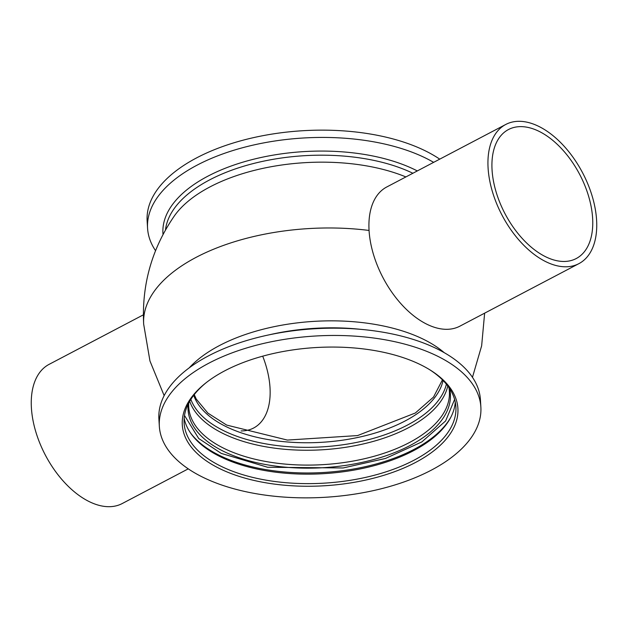 <?xml version="1.0" encoding="UTF-8"?>
<svg xmlns="http://www.w3.org/2000/svg" width="628" height="628" viewBox="0 0 628 628"><rect width="100%" height="100%" fill="white"/><g stroke="black" fill="none" stroke-linecap="round" stroke-linejoin="round"><path stroke-width="0.94" d="M505.783 124.454A78.61 45.514 -117.7 0 1 562.515 144.503A78.61 45.514 -117.7 0 1 596.6 220.169A78.61 45.514 -117.7 0 1 578.898 263.642A78.61 45.514 -117.7 0 1 522.166 243.601A78.61 45.514 -117.7 0 1 488.082 167.927A78.61 45.514 -117.7 0 1 505.783 124.454L386.762 186.979A78.61 45.514 62.3 0 0 369.06 230.452A170.643 85.589 176.6 0 0 143.663 324.119C141.685 284.586 151.921 248.515 174.364 215.914A143.796 72.126 -3.4 0 1 210.035 186.877A143.796 72.126 -3.4 0 1 405.892 176.931M592.628 218.261A72.856 42.186 62.3 0 0 561.04 148.122A72.856 42.186 62.3 0 0 508.46 129.549A72.856 42.186 62.3 0 0 492.054 169.835A72.856 42.186 62.3 0 0 523.642 239.975A72.856 42.186 62.3 0 0 576.221 258.548A72.856 42.186 62.3 0 0 592.628 218.261M188.73 403.05A130.569 65.485 176.6 0 0 188.73 407.015A130.569 65.485 176.6 0 0 269.616 462.145A130.569 65.485 176.6 0 0 409.189 442.661A130.569 65.485 176.6 0 0 449.405 391.527A130.569 65.485 176.6 0 0 448.934 387.594M188.204 404.079A131.393 65.901 176.6 0 0 264.325 464.296A131.393 65.901 176.6 0 0 409.911 445.59A131.393 65.901 176.6 0 0 449.577 388.551M184.161 418.311A136.127 68.279 176.6 0 0 190.81 433.359A136.127 68.279 176.6 0 0 413.397 450.755A136.127 68.279 176.6 0 0 450.457 417.934A136.127 68.279 176.6 0 0 455.276 402.203M206.196 382.664A136.127 68.279 176.6 0 0 184.114 423.076A136.127 68.279 176.6 0 0 268.439 480.553A136.127 68.279 176.6 0 0 413.962 460.238A136.127 68.279 176.6 0 0 455.889 406.928A136.127 68.279 176.6 0 0 429.183 369.413M224.816 370.787A138.05 69.237 176.6 0 0 205.434 383.261A138.05 69.237 176.6 0 0 231.473 473.7A138.05 69.237 176.6 0 0 415.383 462.538A138.05 69.237 176.6 0 0 429.999 369.916A138.05 69.237 176.6 0 0 224.816 370.787M444.216 352.661A143.796 72.126 176.6 0 0 219.462 345.557A143.796 72.126 176.6 0 0 189.279 367.804M159.331 426.208L158.892 418.923A161.058 80.777 -3.4 0 1 208.504 355.856A161.058 80.777 -3.4 0 1 380.662 331.82A161.058 80.777 -3.4 0 1 480.436 399.824L480.867 407.109A161.058 80.777 -3.4 0 1 431.263 470.184A161.058 80.777 -3.4 0 1 259.097 494.212A161.058 80.777 -3.4 0 1 159.331 426.208A161.058 80.777 -3.4 0 1 208.936 363.141A161.058 80.777 -3.4 0 1 381.102 339.104A161.058 80.777 -3.4 0 1 480.867 407.109M433.65 162.354A161.058 80.777 176.6 0 0 197.168 165.109A161.058 80.777 176.6 0 0 147.564 228.176A161.058 80.777 176.6 0 0 155.54 250.682M439.741 159.151A161.058 80.777 176.6 0 0 196.737 157.816A161.058 80.777 176.6 0 0 147.133 220.891L147.564 228.176M369.06 230.452A78.61 45.514 62.3 0 0 403.145 306.119A78.61 45.514 62.3 0 0 459.877 326.168L578.898 263.642M241.097 430.934A72.856 42.186 62.3 0 0 253.618 428.021A72.856 42.186 62.3 0 0 270.016 387.735A72.856 42.186 62.3 0 0 262.7 356.17M143.365 314.84L49.102 364.358A78.61 45.514 62.3 0 0 31.4 407.831A78.61 45.514 62.3 0 0 65.485 483.497A78.61 45.514 62.3 0 0 122.217 503.546L188.259 468.849M443.062 380.482A126.095 63.247 -3.4 0 1 404.903 421.082A126.095 63.247 -3.4 0 1 226.857 426.993A126.095 63.247 -3.4 0 1 193.722 395.295M189.695 401.3A130.569 65.485 176.6 0 0 223.937 433.924A130.569 65.485 176.6 0 0 408.302 427.809A130.569 65.485 176.6 0 0 447.772 385.969M190.857 399.377A129.447 64.927 176.6 0 0 224.612 431.161A129.447 64.927 176.6 0 0 407.391 425.093A129.447 64.927 176.6 0 0 446.382 384.195M454.609 399.439L445.613 420.964L421.835 441.916L385.49 458.456L343.155 467.962L267.591 467.256L221.244 453.392L198.723 438.517L184.499 415.485M412.879 173.265A143.796 72.126 176.6 0 0 412.667 173.163A143.796 72.126 176.6 0 0 209.619 179.898A143.796 72.126 176.6 0 0 165.494 229.95M163.021 234.472A146.01 73.233 -3.4 0 1 207.915 176.162A146.01 73.233 -3.4 0 1 414.088 169.325A146.01 73.233 -3.4 0 1 417.314 170.934M190.3 432.629A137.108 68.774 176.6 0 0 220.373 455.834A137.108 68.774 176.6 0 0 413.978 449.413A137.108 68.774 176.6 0 0 450.873 417.149M269.412 334.771A143.796 72.126 -3.4 0 1 360.739 329.347M194.256 394.596L196.234 399.039L207.884 413.114L226.684 425.085L287.365 440.071L357.591 435.573L415.336 413.004L433.508 397.077L442.442 379.854M484.635 313.16L481.645 345.824L472.46 377.318M143.663 324.119L149.959 361.006L164.151 395.632"/></g></svg>
